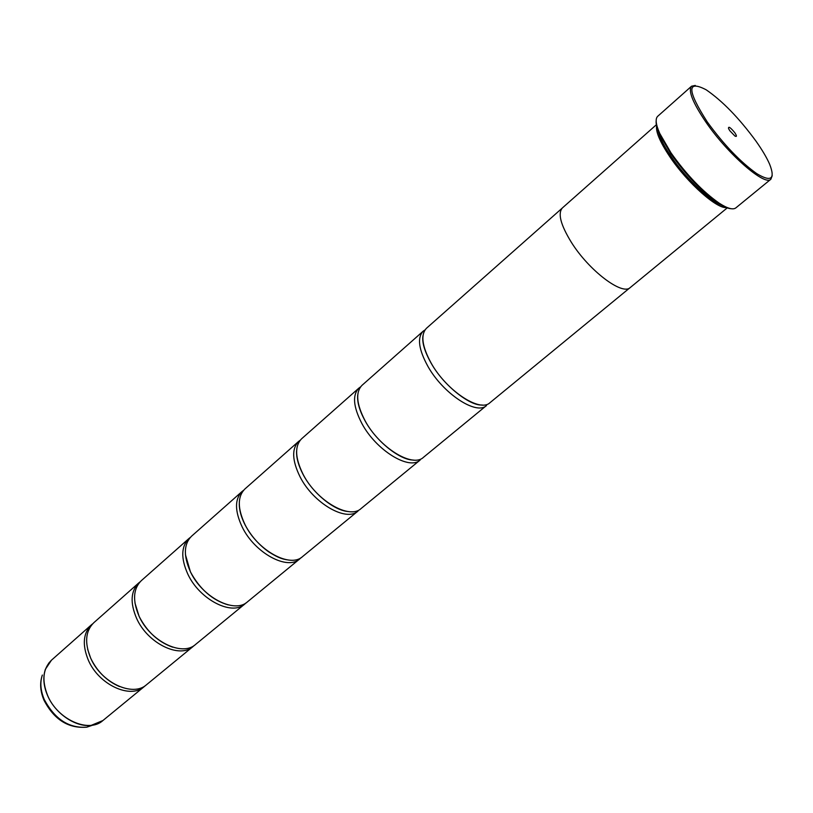 <?xml version="1.0" encoding="UTF-8"?>
<svg xmlns="http://www.w3.org/2000/svg" width="813" height="813" viewBox="0 0 813 813"><rect width="100%" height="100%" fill="white"/><g stroke="black" fill="none" stroke-linecap="round" stroke-linejoin="round"><path stroke-width="1.22" d="M145.334 685.623L144.186 686.65C130.466 699.383 98.668 684.709 88.302 660.085C82.103 644.831 83.15 633.063 91.452 624.791L92.641 623.825M194.246 645.441L193.037 646.538C179.703 658.997 147.57 643.388 136.574 618.317C129.978 602.799 130.72 590.99 138.779 582.901L140.049 581.884M246.054 602.88L244.774 604.049C231.918 616.173 199.47 599.537 187.773 574.008C180.75 558.226 181.136 546.397 188.921 538.531L190.272 537.454M301.023 557.708L299.682 558.958C287.375 570.696 254.621 552.931 242.162 526.946C234.672 510.879 234.652 499.05 242.111 491.448L243.565 490.32M298.656 441.398L244.855 489.02C237.416 496.601 237.457 508.44 244.977 524.517C257.477 550.523 290.241 568.348 302.507 556.631L358.035 511.042C346.379 522.302 313.371 503.298 300.068 476.845C292.06 460.504 291.593 448.685 298.656 441.398L300.221 440.219M358.889 388.096L301.582 438.807C294.53 446.083 295.028 457.902 303.066 474.253C316.399 500.727 349.427 519.802 361.053 508.562L420.189 459.995C409.295 470.707 376.053 450.331 361.826 423.4C353.249 406.785 352.263 395.016 358.889 388.096L360.576 386.866M423.156 331.206L361.998 385.332C355.403 392.232 356.419 404 365.027 420.636C379.295 447.587 412.557 468.034 423.41 457.363L486.53 405.524C476.52 415.575 443.095 393.685 427.851 366.277C418.634 349.377 417.069 337.69 423.156 331.206L425.006 329.936M755.836 140.934C739.027 118.058 722.462 101.005 706.151 89.786C686.7 79.664 687.087 90.395 707.3 121.98C723.875 144.724 740.348 161.939 756.73 173.616C771.151 182.285 775.46 179.165 769.647 164.267C766.74 157.59 762.127 149.816 755.836 140.934M772.228 175.679L770.856 179.236C765.023 186.421 728.184 154.531 706.151 122.468C692.808 102.834 687.94 90.751 691.548 86.219L695.288 85.436M729.871 130.802L734.891 136.015C736.944 137.082 736.913 135.984 734.8 132.722C730.328 127.326 728.245 125.944 728.55 128.576L729.871 130.802M731.151 208.717C727.981 208.585 723.651 206.736 718.174 203.159C701.893 191.797 686.07 175.293 670.725 153.667L659.597 134.46C656.945 128.495 655.796 123.922 656.162 120.771M691.548 86.219L657.727 116.269C655.126 118.739 655.796 124.45 659.729 133.403L671.03 152.905C686.639 174.886 702.706 191.644 719.241 203.209C727.462 208.504 732.991 210.059 735.836 207.894L770.856 179.236M723.712 205.882C712.544 203.687 686.528 179.399 671.01 156.35C662.869 144.277 658.469 135.019 657.788 128.566M726.924 207.427C718.092 210.049 687.615 183.291 669.882 156.828C659.668 141.513 655.288 130.954 656.772 125.151M193.037 646.538L146.564 684.698C132.854 697.412 101.046 682.696 90.65 658.052C84.43 642.788 85.467 631.02 93.759 622.758L138.779 582.901M656.619 124.531L562.403 207.925C557.637 213.311 560.584 224.723 571.265 242.172C588.866 270.526 622.473 295.922 630.268 287.528L727.513 207.671M244.774 604.049L195.547 644.465C182.244 656.914 150.09 641.254 139.064 616.163C132.448 600.624 133.169 588.825 141.218 580.746L188.921 538.531M299.682 558.958L247.447 601.854C234.611 613.967 202.142 597.27 190.415 571.732C183.372 555.929 183.728 544.1 191.502 536.245L242.111 491.448M629.841 287.843L489.954 402.709C480.005 412.719 446.571 390.748 431.266 363.32C422.018 346.399 420.423 334.722 426.479 328.259L562.017 208.301M99.847 722.625L93.007 725.064C77.367 728.499 55.416 714.353 47.51 695.389C43.465 685.776 42.774 677.066 45.416 669.251L51.453 660.197C42.977 668.601 41.676 680.318 47.561 695.339C57.398 719.576 88.881 733.478 102.905 720.542L144.186 686.65M45.243 669.587L48.922 662.89M102.905 720.542L86.798 727.178C68.363 728.651 54.085 719.637 43.953 700.145C40.193 691.172 39.664 682.808 42.347 675.054C39.857 682.381 40.498 690.532 44.268 699.505C54.786 719.2 68.963 728.428 86.798 727.178L92.652 725.186M659.597 134.46L659.729 133.403M51.453 660.197L91.452 624.791M87.631 649.252L90.71 658.256C97.235 671.589 106.808 681.02 119.44 686.548M134.938 602.941L139.104 616.366C147.092 631.803 158.271 642.067 172.641 647.158M185.445 554.69L190.445 571.925C199.988 589.374 212.589 600.38 228.27 604.913M239.266 504.151C239.317 510.351 241.227 517.2 244.987 524.7C250.811 535.655 258.707 544.71 268.676 551.844C280.343 559.161 283.127 558.907 286.674 559.761M296.613 451.012C296.267 457.699 298.422 465.493 303.066 474.416C312.914 493.501 334.346 510.615 348.218 511.54M357.74 394.945C356.998 401.805 359.417 410.413 365.027 420.768C376.165 441.479 400.037 460.158 413.248 460.036M422.994 335.627C421.845 342.324 424.61 351.582 431.266 363.411C443.857 385.789 470.127 406.144 482.129 404.996M718.174 203.159L719.241 203.209"/></g></svg>
